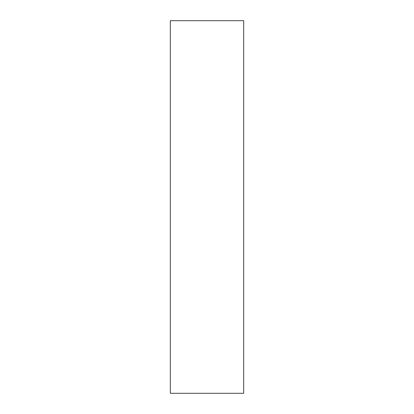 <?xml version="1.0" encoding="UTF-8"?>
<svg xmlns="http://www.w3.org/2000/svg" width="414" height="414" viewBox="0 0 414 414"><rect width="100%" height="100%" fill="white"/><g stroke="black" fill="none" stroke-linecap="round" stroke-linejoin="round"><path stroke-width="0.62" d="M243.675 207L243.675 393.3L170.325 393.3L170.325 20.7L243.675 20.7L243.675 207"/></g></svg>
